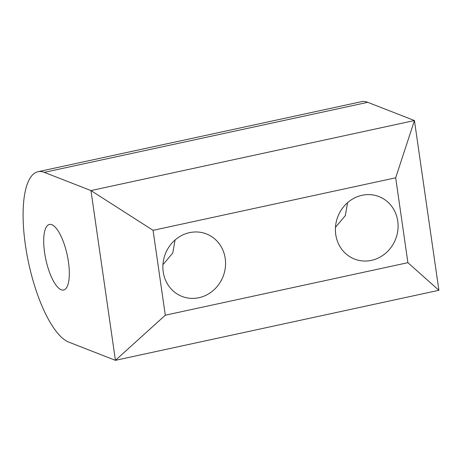<?xml version="1.0" encoding="UTF-8"?>
<svg xmlns="http://www.w3.org/2000/svg" width="462" height="462" viewBox="0 0 462 462"><rect width="100%" height="100%" fill="white"/><g stroke="black" fill="none" stroke-linecap="round" stroke-linejoin="round"><path stroke-width="0.69" d="M225.225 258.466A33.547 31.006 111.3 0 0 206.422 233.928A33.547 31.006 111.3 0 0 174.988 240.073A33.547 31.006 111.3 0 0 163.225 271.893A33.547 31.006 111.3 0 0 182.034 296.431A33.547 31.006 111.3 0 0 213.467 290.286A33.547 31.006 111.3 0 0 225.225 258.466M397.747 221.113A33.547 31.006 111.3 0 0 378.944 196.575A33.547 31.006 111.3 0 0 347.511 202.72A33.547 31.006 111.3 0 0 335.747 234.54A33.547 31.006 111.3 0 0 354.556 259.078A33.547 31.006 111.3 0 0 385.989 252.933A33.547 31.006 111.3 0 0 397.747 221.113M335.47 227.316L345.31 215.633L347.586 202.656M162.947 264.668L172.788 252.98L175.063 240.009M61.203 289.772A33.547 10.921 -102.2 0 0 63.612 290.021A33.547 10.921 -102.2 0 0 67.879 258.414A33.547 10.921 -102.2 0 0 51.825 224.699A33.547 10.921 -102.2 0 0 49.417 224.451A33.547 10.921 -102.2 0 0 45.149 256.058A33.547 10.921 -102.2 0 0 61.203 289.772M37.999 171.708L361.475 101.675A87.509 28.482 77.8 0 1 367.764 102.327L414.437 120.542L438.9 290.292L115.419 360.325L68.746 342.111A87.509 28.482 -102.2 0 1 25.398 245.097A87.509 28.482 -102.2 0 1 37.999 171.708A87.509 28.482 -102.2 0 1 44.283 172.361L90.956 190.575L414.437 120.542L395.68 177.801L153.066 230.33L165.298 315.205L407.906 262.676L395.68 177.801M165.298 315.205L115.419 360.325L90.956 190.575L153.066 230.33M438.9 290.292L407.906 262.676M367.764 102.327L44.283 172.361"/></g></svg>
